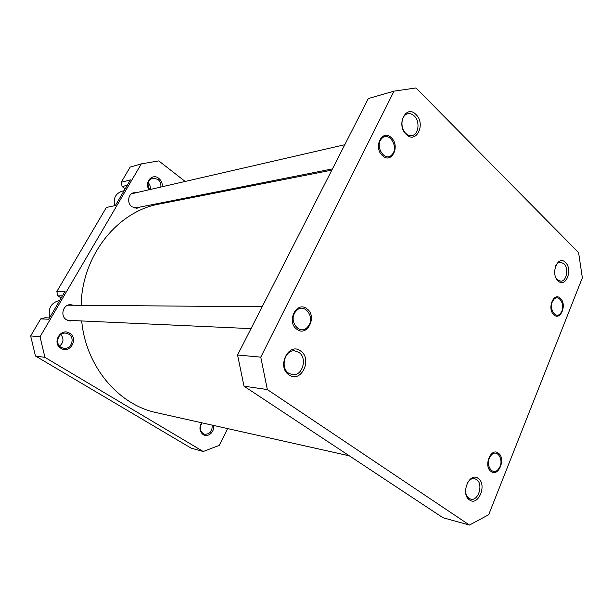 <?xml version="1.0" encoding="UTF-8"?>
<svg xmlns="http://www.w3.org/2000/svg" width="613" height="613" viewBox="0 0 613 613"><rect width="100%" height="100%" fill="white"/><g stroke="black" fill="none" stroke-linecap="round" stroke-linejoin="round"><path stroke-width="0.92" d="M213.539 425.43C214.91 431.698 208.045 437.912 203.232 434.663C199.478 431.544 198.957 427.583 201.662 422.771M202.121 422.878C199.424 427.138 199.777 430.732 203.187 433.652L204.635 434.257C209.96 434.242 212.45 431.192 212.106 425.115M60.971 348.345C51.507 343.088 60.756 327.181 69.66 333.25C78.939 338.499 69.966 354.245 60.971 348.345M68.717 334.154L65.591 333.135C58.204 332.162 54.519 343.793 61.116 347.349L63.928 348.314C71.422 349.548 75.353 337.817 68.717 334.154M149.143 189.746C143.81 182.597 152.239 172.789 158.813 178.368C161.388 180.521 162.537 183.31 162.276 186.72M160.836 187.057C161.234 183.915 160.246 181.333 157.87 179.318L152.599 178.122C147.802 180.467 146.829 184.298 149.672 189.624M71.805 305.228L69.828 304.707M73.001 320.553L70.173 320.967L66.541 319.825C59.813 316.07 63.055 304.217 70.641 304.669L73.437 305.236M134.63 193.087L132.944 193.003M139.802 207.11L137.419 208.121L132.033 206.834C126.745 203.309 127.964 193.762 133.826 192.727L136.438 192.666M141.319 163.878L40.037 336.79L44.925 357.364L203.24 451.505L191.195 448.172L35.447 355.992L30.65 335.924L40.703 318.867L48.718 319.227L65.108 291.267L56.84 291.481L106.363 207.47L115.374 205.554L130.423 179.877L121.205 182.283L130.155 167.088L141.319 163.878L158.798 160.905L185.164 181.456M136.5 208.236L137.979 207.47M69.361 320.89L71.369 320.476M127.251 185.287L122.14 186.567L125.182 188.819M122.14 186.567L121.205 182.283M40.703 318.867L44.994 317.756L49.469 317.94M62.449 295.803L57.867 295.88L61.17 297.987M57.867 295.88L56.84 291.481M202.206 194.735L203.102 195.432M227.63 428.587L219.232 445.383L203.24 451.505M44.925 357.364L35.447 355.992M30.65 335.924L40.037 336.79M60.879 334.46C64.02 338.683 63.599 342.575 59.599 346.115M148.231 182.697C149.97 184.651 150.652 186.911 150.277 189.486M201.11 424.449L200.29 427.882M114.608 205.715C113.167 198.39 115.596 193.562 121.88 191.248L124.064 190.72M49.898 317.212C47.852 308.209 51.14 302.607 59.752 300.408M560.933 312.753C566.328 305.489 558.405 292.378 553.278 300.24C547.777 307.596 555.899 320.722 560.933 312.753M307.841 326.698C316.155 317.595 303.872 301.397 295.941 311.243C287.428 320.492 300.102 336.698 307.841 326.698M349.349 455.834L156.591 412.687C118.753 404.948 85.866 366.75 81.698 320.951M81.146 305.297C82.012 255.1 117.903 211.171 159.303 204.045L331.832 170.115M490.806 455.743C484.232 463.704 492.561 477.42 498.637 468.807C505.074 460.938 496.982 447.268 490.806 455.743M558.029 280.846C550.037 273.735 557.968 254.349 565.454 262.464C573.255 269.544 565.607 288.708 558.029 280.846M556.029 277.988L557.37 279.72L560.772 281.191C566.673 281.474 568.994 268.203 563.868 263.651L560.328 262.134C558.458 262.272 556.933 263.444 555.738 265.651M553.83 314.722C546.796 308.714 553.777 291.474 560.389 298.362C567.278 304.347 560.52 321.411 553.83 314.722M491.059 471.481C483.151 466.248 490.975 446.938 498.392 453.176C506.116 458.409 498.561 477.481 491.059 471.481M469.52 499.947C460.125 494.086 469.42 471.366 478.209 478.431C487.358 484.308 478.424 506.698 469.52 499.947M465.566 491.641C465.949 494.714 467.083 496.936 468.968 498.323L470.707 499.12C478.431 501.518 483.634 483.948 476.569 479.527L474.638 478.661C471.719 478.209 469.244 479.726 467.198 483.205M288.968 374.865C276.294 366.827 288.784 341.602 300.615 350.996C312.914 359.011 300.983 383.845 288.968 374.865M298.891 352.398L294.73 350.851C284.876 349.448 279.888 367.831 288.715 373.248L292.478 374.696C302.462 376.405 307.703 358 298.891 352.398M296.861 329.273C285.911 321.902 296.684 300.316 306.944 308.814C317.611 316.162 307.251 337.464 296.861 329.273M382.443 155.633C372.873 147.365 382.313 128.462 391.278 137.703C400.618 145.917 391.523 164.621 382.443 155.633M406.235 134.385C395.707 124.914 406.105 103.919 415.943 114.47C426.181 123.864 416.212 144.622 406.235 134.385M414.265 115.972C412.204 114.01 410.013 113.282 407.683 113.803C401.124 115.014 399.837 128.132 405.775 133.373C407.768 135.235 409.882 135.94 412.112 135.504C418.756 134.439 420.189 121.343 414.265 115.972M582.35 277.804L578.595 252.594L415.982 87.95L394.036 91.145L260.77 357.141L267.345 389.561L469.466 525.05L488.691 514.728L582.35 277.804M394.036 91.145L368.321 98.547L237.568 355.004L244.005 386.182L442.946 517.724L469.466 525.05M244.005 386.182L267.345 389.561M237.568 355.004L260.77 357.141M392.052 154.591C399.339 147.082 388.588 130.362 381.654 138.615C374.206 146.231 385.271 163.004 392.052 154.591M262.157 306.768L67.859 305.19M251.016 328.629L67.422 320.3M344.782 144.729L131.488 193.808M332.445 168.912L134.829 208.098"/></g></svg>
